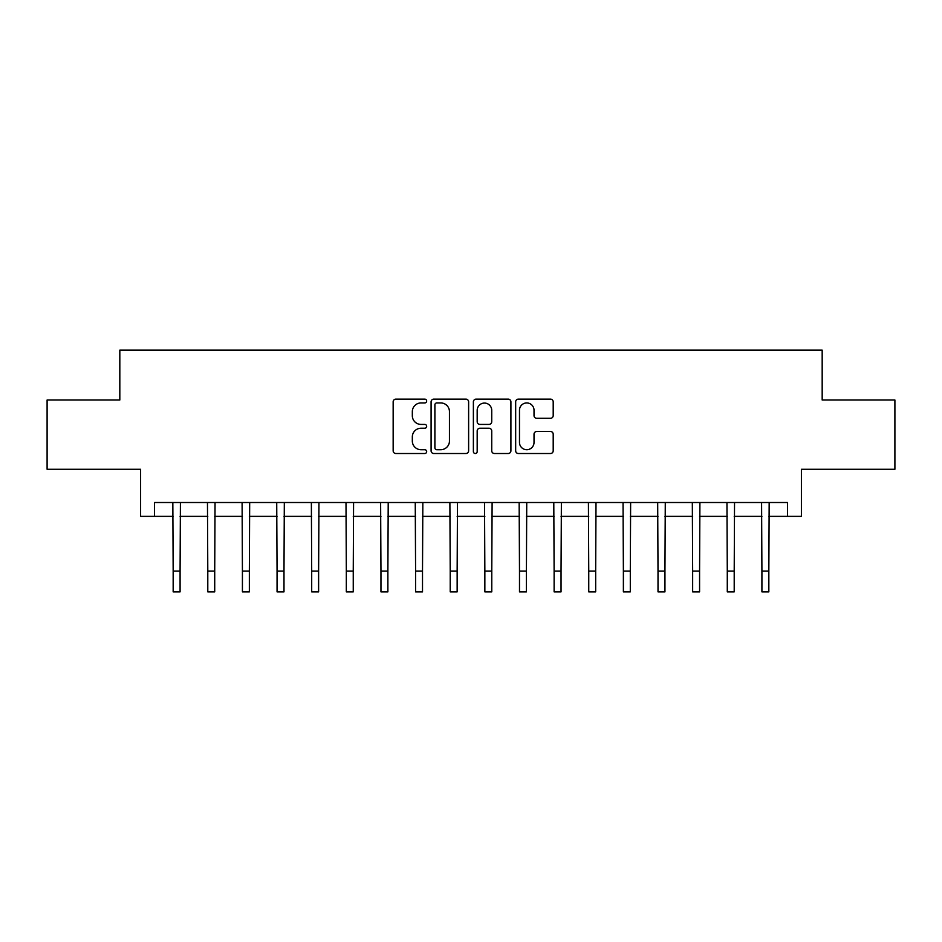<?xml version="1.0" encoding="UTF-8"?>
<svg xmlns="http://www.w3.org/2000/svg" width="942" height="942" viewBox="0 0 942 942"><rect width="100%" height="100%" fill="white"/><g stroke="black" fill="none" stroke-linecap="round" stroke-linejoin="round"><path stroke-width="1.41" d="M426.667 401.033A1.908 1.908 0 0 0 424.771 399.125L395.875 399.125A2.72 2.72 0 0 0 393.155 401.845L393.155 450.794A2.72 2.72 0 0 0 395.875 453.514L424.771 453.514A1.908 1.908 0 0 0 426.667 451.618A1.908 1.908 0 0 0 424.771 449.711L421.027 449.711A8.702 8.702 0 0 1 412.325 441.009L412.325 436.935A8.702 8.702 0 0 1 421.027 428.233L424.771 428.233A1.908 1.908 0 0 0 426.667 426.326A1.908 1.908 0 0 0 424.771 424.418L421.027 424.418A8.702 8.702 0 0 1 412.325 415.716L412.325 411.642A8.702 8.702 0 0 1 421.027 402.94L424.771 402.94A1.908 1.908 0 0 0 426.667 401.033M550.481 418.307A2.72 2.72 0 0 0 553.201 415.587L553.201 401.845A2.72 2.72 0 0 0 550.481 399.125L518.383 399.125A2.72 2.72 0 0 0 515.663 401.845L515.663 450.794A2.72 2.72 0 0 0 518.383 453.514L550.481 453.514A2.72 2.72 0 0 0 553.201 450.794L553.201 434.215A2.72 2.72 0 0 0 550.481 431.495L536.74 431.495A2.72 2.72 0 0 0 534.02 434.215L534.02 442.434A7.277 7.277 0 0 1 526.755 449.711A7.277 7.277 0 0 1 519.478 442.434L519.478 410.206A7.277 7.277 0 0 1 526.755 402.94A7.277 7.277 0 0 1 534.02 410.206L534.02 415.587A2.72 2.72 0 0 0 536.74 418.307L550.481 418.307M154.464 516.369L154.464 502.51L787.536 502.51L787.536 516.369L801.395 516.369L801.395 469.269L894.9 469.269L894.9 400.009L822.178 400.009L822.178 350.13L119.822 350.13L119.822 400.009L47.1 400.009L47.1 469.269L140.605 469.269L140.605 516.369L173.163 516.369M468.621 401.845A2.72 2.72 0 0 0 465.901 399.125L433.815 399.125A2.72 2.72 0 0 0 431.095 401.845L431.095 450.794A2.72 2.72 0 0 0 433.815 453.514L465.901 453.514A2.72 2.72 0 0 0 468.621 450.794L468.621 401.845M476.099 399.125L508.185 399.125A2.72 2.72 0 0 1 510.905 401.845L510.905 450.794A2.72 2.72 0 0 1 508.185 453.514L494.456 453.514A2.72 2.72 0 0 1 491.736 450.794L491.736 430.953A2.72 2.72 0 0 0 489.016 428.233L479.902 428.233A2.72 2.72 0 0 0 477.182 430.953L477.182 451.618A1.908 1.908 0 0 1 475.286 453.514A1.908 1.908 0 0 1 473.379 451.618L473.379 401.845A2.72 2.72 0 0 1 476.099 399.125M180.087 516.369L207.793 516.369M214.717 516.369L242.424 516.369M249.347 516.369L277.054 516.369M283.989 516.369L311.696 516.369M318.62 516.369L346.326 516.369M353.25 516.369L380.957 516.369M387.88 516.369L415.587 516.369M422.511 516.369L450.217 516.369M457.153 516.369L484.847 516.369M491.783 516.369L519.489 516.369M526.413 516.369L554.12 516.369M561.043 516.369L588.75 516.369M595.674 516.369L623.38 516.369M630.304 516.369L658.011 516.369M664.946 516.369L692.653 516.369M699.576 516.369L727.283 516.369M734.207 516.369L761.913 516.369M768.837 516.369L787.536 516.369M436.805 402.94A1.908 1.908 0 0 0 434.898 404.836L434.898 447.803A1.908 1.908 0 0 0 436.805 449.711L440.75 449.711A8.702 8.702 0 0 0 449.452 441.009L449.452 411.642A8.702 8.702 0 0 0 440.75 402.94L436.805 402.94M491.736 410.347A7.277 7.277 0 0 0 484.459 403.07A7.277 7.277 0 0 0 477.182 410.347L477.182 421.698A2.72 2.72 0 0 0 479.902 424.418L489.016 424.418A2.72 2.72 0 0 0 491.736 421.698L491.736 410.347M172.833 502.51L173.163 571.087L180.087 571.087L180.417 502.51M173.163 571.087L173.163 591.87L180.087 591.87L180.087 571.087M207.464 502.51L207.793 571.087L214.717 571.087L215.047 502.51M207.793 571.087L207.793 591.87L214.717 591.87L214.717 571.087M242.094 502.51L242.424 571.087L249.347 571.087L249.677 502.51M242.424 571.087L242.424 591.87L249.347 591.87L249.347 571.087M276.724 502.51L277.054 571.087L283.989 571.087L284.319 502.51M277.054 571.087L277.054 591.87L283.989 591.87L283.989 571.087M311.366 502.51L311.696 571.087L318.62 571.087L318.949 502.51M311.696 571.087L311.696 591.87L318.62 591.87L318.62 571.087M345.997 502.51L346.326 571.087L353.25 571.087L353.58 502.51M346.326 571.087L346.326 591.87L353.25 591.87L353.25 571.087M380.627 502.51L380.957 571.087L387.88 571.087L388.21 502.51M380.957 571.087L380.957 591.87L387.88 591.87L387.88 571.087M415.257 502.51L415.587 571.087L422.511 571.087L422.84 502.51M415.587 571.087L415.587 591.87L422.511 591.87L422.511 571.087M449.887 502.51L450.217 571.087L457.153 571.087L457.471 502.51M450.217 571.087L450.217 591.87L457.153 591.87L457.153 571.087M484.529 502.51L484.847 571.087L491.783 571.087L492.113 502.51M484.847 571.087L484.847 591.87L491.783 591.87L491.783 571.087M519.16 502.51L519.489 571.087L526.413 571.087L526.743 502.51M519.489 571.087L519.489 591.87L526.413 591.87L526.413 571.087M553.79 502.51L554.12 571.087L561.043 571.087L561.373 502.51M554.12 571.087L554.12 591.87L561.043 591.87L561.043 571.087M588.42 502.51L588.75 571.087L595.674 571.087L596.003 502.51M588.75 571.087L588.75 591.87L595.674 591.87L595.674 571.087M623.051 502.51L623.38 571.087L630.304 571.087L630.634 502.51M623.38 571.087L623.38 591.87L630.304 591.87L630.304 571.087M657.681 502.51L658.011 571.087L664.946 571.087L665.276 502.51M658.011 571.087L658.011 591.87L664.946 591.87L664.946 571.087M692.323 502.51L692.653 571.087L699.576 571.087L699.906 502.51M692.653 571.087L692.653 591.87L699.576 591.87L699.576 571.087M726.953 502.51L727.283 571.087L734.207 571.087L734.536 502.51M727.283 571.087L727.283 591.87L734.207 591.87L734.207 571.087M761.583 502.51L761.913 571.087L768.837 571.087L769.167 502.51M761.913 571.087L761.913 591.87L768.837 591.87L768.837 571.087"/></g></svg>
